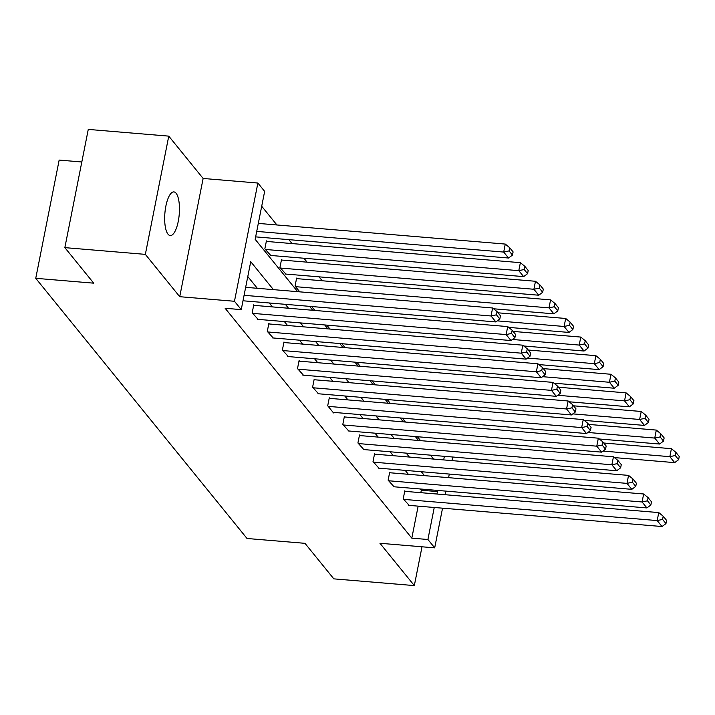 <?xml version="1.0" encoding="UTF-8"?>
<svg xmlns="http://www.w3.org/2000/svg" width="715" height="715" viewBox="0 0 715 715"><rect width="100%" height="100%" fill="white"/><g stroke="black" fill="none" stroke-linecap="round" stroke-linejoin="round"><path stroke-width="1.07" d="M176.113 193.282A21.897 7.195 94.8 0 0 173.888 191.915A21.897 7.195 94.8 0 0 165.29 209.566A21.897 7.195 94.8 0 0 168.016 234.189A21.897 7.195 94.8 0 0 170.242 235.557A21.897 7.195 94.8 0 0 178.839 217.905A21.897 7.195 94.8 0 0 176.113 193.282M81.814 161.983L59.157 160.08L35.75 278.314L247.015 538.484L304.974 543.328L333.825 578.864L414.325 585.594L422.011 546.787M35.75 278.314L93.71 283.167L64.851 247.631L88.267 129.406L168.767 136.136L145.351 254.37L179.724 296.698L234.466 301.274L257.874 183.04L264.648 191.388L255.157 239.319L297.672 291.675M179.724 296.698L203.132 178.464L168.767 136.136M203.132 178.464L257.874 183.04M322.224 280.772L319.042 276.848M307.119 262.173L303.938 258.24M292.015 243.574L288.833 239.641M276.911 224.966L261.708 206.251M64.851 247.631L145.351 254.37M255.541 237.407L255.657 236.871L508.535 258.026L503.691 252.064L505.273 244.074L258.312 223.411M266.909 241.464L266.427 240.875L264.845 248.865L270.762 255.469M282.014 260.072L281.531 259.474L279.949 267.464L285.866 274.068M297.118 278.671L296.636 278.072L295.054 286.063L299.755 291.845M311.669 306.52L314.859 310.453M326.773 325.128L329.964 329.052M341.877 343.727L345.068 347.651M356.982 362.326L360.172 366.25M372.086 380.925L375.277 384.849M387.19 399.524L390.381 403.448M402.295 418.123L405.485 422.047M417.399 436.722L420.59 440.655M273.434 289.647L250.733 261.69L241.241 309.622L225.145 308.281L411.813 538.154L418.159 506.131M420.822 492.68L421.305 490.222L420.295 488.98M408.372 474.304L405.191 470.381M393.268 455.705L390.086 451.773M378.163 437.106L374.982 433.174M363.059 418.498L359.877 414.575M347.955 399.9L344.773 395.976M332.85 381.301L329.669 377.377M317.746 362.702L314.564 358.778M302.642 344.103L299.46 340.179M287.537 325.504L284.356 321.571M272.433 306.896L269.251 302.972M257.329 288.297L247.792 276.544M242.886 301.31L243.002 300.783L495.879 321.938L491.035 315.976L492.617 307.986L245.656 287.323M254.254 305.377L253.771 304.787L252.189 312.768L258.106 319.382M269.358 323.975L268.876 323.386L267.294 331.376L273.21 337.981M284.463 342.583L283.98 341.985L282.398 349.975L288.315 356.579M299.567 361.182L299.084 360.583L297.503 368.574L303.419 375.178M314.671 379.781L314.189 379.182L312.607 387.173L318.524 393.777M329.776 398.38L329.293 397.781L327.711 405.771L333.521 412.93L333.628 412.376M344.88 416.979L344.398 416.38L342.816 424.37L348.732 430.984M359.985 435.578L359.502 434.988L357.92 442.969L363.837 449.583M375.089 454.177L374.606 453.587L373.024 461.577L378.941 468.182M390.193 472.785L389.711 472.186L388.129 480.176L394.045 486.781M405.298 491.384L404.815 490.785L403.233 498.775L409.15 505.38M442.549 508.177L434.693 547.851L379.951 543.275L414.325 585.594M434.693 547.851L427.91 539.503L434.255 507.48M411.813 538.154L427.91 539.503M241.241 309.622L234.466 301.274M452.675 457.01L451.969 460.612M449.297 474.072L448.591 477.665M445.928 491.125L445.213 494.717M443.675 459.915L444.381 456.322M309.586 306.351L312.777 310.274M324.69 324.95L327.881 328.873M339.795 343.549L342.986 347.472M354.899 362.147L358.09 366.08M370.004 380.746L373.194 384.679M385.108 399.354L388.299 403.278M400.212 417.953L403.403 421.877M415.317 436.552L418.507 440.476M430.421 455.151L433.612 459.075M436.919 494.029L437.401 491.571L436.391 490.32M424.478 475.654L421.287 471.721M409.373 457.046L406.183 453.122M394.269 438.447L391.078 434.523M379.165 419.848L375.974 415.924M364.06 401.249L360.869 397.326M348.956 382.65L345.765 378.727M333.851 364.051L330.661 360.119M318.747 345.443L315.556 341.52M303.643 326.844L300.452 322.921M288.538 308.245L285.348 304.322M421.305 490.222L437.401 491.571M244.074 295.313L491.035 315.976L496.425 314.823L499.812 318.997L500.446 315.798L497.059 311.624L496.425 314.823M492.617 307.986L497.059 311.624M499.812 318.997L495.879 321.938M256.73 231.401L503.691 252.064L509.08 250.911L512.467 255.085L513.102 251.894L509.715 247.721L509.08 250.911M508.535 258.026L512.467 255.085M509.715 247.721L505.273 244.074M252.672 313.367L506.14 334.575L507.722 326.585L253.664 305.332M257.516 319.328L510.984 340.537L506.14 334.575L511.529 333.422L514.916 337.596L515.551 334.397L512.163 330.232L511.529 333.422M507.722 326.585L512.163 330.232M514.916 337.596L510.984 340.537M267.776 331.966L521.244 353.174L522.826 345.184L268.769 323.931M272.621 337.927L526.088 359.136L521.244 353.174L526.633 352.021L530.021 356.195L530.655 353.004L527.268 348.831L526.633 352.021M522.826 345.184L527.268 348.831M530.021 356.195L526.088 359.136M265.328 249.455L518.795 270.663L523.639 276.625L270.172 255.416M524.184 269.51L527.572 273.684L528.206 270.493L524.819 266.32L524.184 269.51L518.795 270.663L520.377 262.673L266.32 241.42M523.639 276.625L527.572 273.684M524.819 266.32L520.377 262.673M280.432 268.054L533.899 289.262L538.744 295.224L285.276 274.024M539.289 288.109L542.676 292.283L543.311 289.092L539.923 284.919L539.289 288.109L533.899 289.262L535.481 281.272L281.424 260.019M538.744 295.224L542.676 292.283M539.923 284.919L535.481 281.272M282.881 350.565L536.348 371.773L537.93 363.783L283.873 342.53M287.725 356.526L541.192 377.735L536.348 371.773L541.738 370.62L545.125 374.794L545.76 371.603L542.372 367.43L541.738 370.62M537.93 363.783L542.372 367.43M545.125 374.794L541.192 377.735M297.985 369.172L551.453 390.372L553.035 382.391L298.977 361.129M302.829 375.134L556.297 396.333L551.453 390.372L556.842 389.228L560.229 393.393L560.864 390.202L557.477 386.029L556.842 389.228M553.035 382.391L557.477 386.029M560.229 393.393L556.297 396.333M313.09 387.771L566.557 408.98L568.139 400.99L314.082 379.728M317.934 393.733L571.401 414.941L566.557 408.98L571.946 407.827L575.334 412.001L575.968 408.801L572.581 404.627L571.946 407.827M568.139 400.99L572.581 404.627M575.334 412.001L571.401 414.941M295.536 286.661L549.004 307.861L553.848 313.831L493.6 308.782M554.393 306.717L557.78 310.882L558.415 307.691L555.028 303.518L554.393 306.717L549.004 307.861L550.586 299.88L296.528 278.618M553.848 313.831L557.78 310.882M555.028 303.518L550.586 299.88M497.3 320.874L564.108 326.469L568.952 332.43L508.705 327.39M569.498 325.316L572.885 329.49L573.519 326.29L570.132 322.116L569.498 325.316L564.108 326.469L565.69 318.479L498.024 312.812M568.952 332.43L572.885 329.49M570.132 322.116L565.69 318.479M512.405 339.473L579.213 345.068L584.057 351.029L523.809 345.989M584.602 343.915L587.989 348.089L588.624 344.889L585.236 340.715L584.602 343.915L579.213 345.068L580.795 337.078L513.129 331.411M584.057 351.029L587.989 348.089M585.236 340.715L580.795 337.078M527.509 358.072L594.317 363.667L599.161 369.628L538.913 364.587M599.706 362.514L603.094 366.688L603.728 363.488L600.341 359.314L599.706 362.514L594.317 363.667L595.899 355.677L528.233 350.019M599.161 369.628L603.094 366.688M600.341 359.314L595.899 355.677M542.614 376.68L609.421 382.266L614.265 388.227L554.018 383.186M614.811 381.113L618.198 385.287L618.832 382.096L615.445 377.922L614.811 381.113L609.421 382.266L611.003 374.276L543.337 368.618M614.265 388.227L618.198 385.287M615.445 377.922L611.003 374.276M557.718 395.279L624.526 400.865L629.37 406.826L569.122 401.785M629.915 399.712L633.302 403.886L633.937 400.695L630.55 396.521L629.915 399.712L624.526 400.865L626.108 392.875L558.442 387.217M629.37 406.826L633.302 403.886M630.55 396.521L626.108 392.875M572.822 413.878L639.63 419.464L644.474 425.425L584.226 420.384M645.019 418.311L648.407 422.485L649.041 419.294L645.654 415.12L645.019 418.311L639.63 419.464L641.212 411.483L573.546 405.816M644.474 425.425L648.407 422.485M645.654 415.12L641.212 411.483M587.927 432.477L654.734 438.072L659.579 444.033L599.331 438.992M660.124 436.919L663.511 441.092L664.146 437.893L660.758 433.719L660.124 436.919L654.734 438.072L656.316 430.081L588.651 424.415M659.579 444.033L663.511 441.092M660.758 433.719L656.316 430.081M603.031 451.076L669.839 456.671L674.683 462.632L614.435 457.591M675.228 455.518L678.615 459.691L679.25 456.492L675.863 452.318L675.228 455.518L669.839 456.671L671.421 448.68L603.755 443.014M674.683 462.632L678.615 459.691M675.863 452.318L671.421 448.68M328.194 406.37L581.661 427.579L583.243 419.589L329.186 398.327M333.038 412.332L586.506 433.54L581.661 427.579L587.051 426.426L590.438 430.6L591.073 427.4L587.685 423.226L587.051 426.426M583.243 419.589L587.685 423.226M590.438 430.6L586.506 433.54M343.298 424.969L596.766 446.178L598.348 438.188L344.29 416.934M348.142 430.931L601.61 452.139L596.766 446.178L602.155 445.025L605.542 449.199L606.177 445.999L602.79 441.825L602.155 445.025M598.348 438.188L602.79 441.825M605.542 449.199L601.61 452.139M358.403 443.568L611.87 464.777L613.452 456.787L359.395 435.533M363.247 449.529L616.714 470.738L611.87 464.777L617.26 463.624L620.647 467.798L621.281 464.598L617.894 460.433L617.26 463.624M613.452 456.787L617.894 460.433M620.647 467.798L616.714 470.738M373.507 462.167L626.975 483.376L628.557 475.386L374.499 454.132M378.351 468.128L631.819 489.337L626.975 483.376L632.364 482.223L635.751 486.397L636.386 483.206L632.998 479.032L632.364 482.223M628.557 475.386L632.998 479.032M635.751 486.397L631.819 489.337M388.611 480.766L642.079 501.975L643.661 493.985L389.604 472.731M393.456 486.736L646.923 507.936L642.079 501.975L647.468 500.822L650.856 504.996L651.49 501.805L648.103 497.631L647.468 500.822M643.661 493.985L648.103 497.631M650.856 504.996L646.923 507.936M403.716 499.374L657.183 520.574L658.765 512.592L404.708 491.33M408.56 505.335L662.027 526.535L657.183 520.574L662.573 519.43L665.96 523.595L666.595 520.404L663.207 516.23L662.573 519.43M658.765 512.592L663.207 516.23M665.96 523.595L662.027 526.535"/></g></svg>
